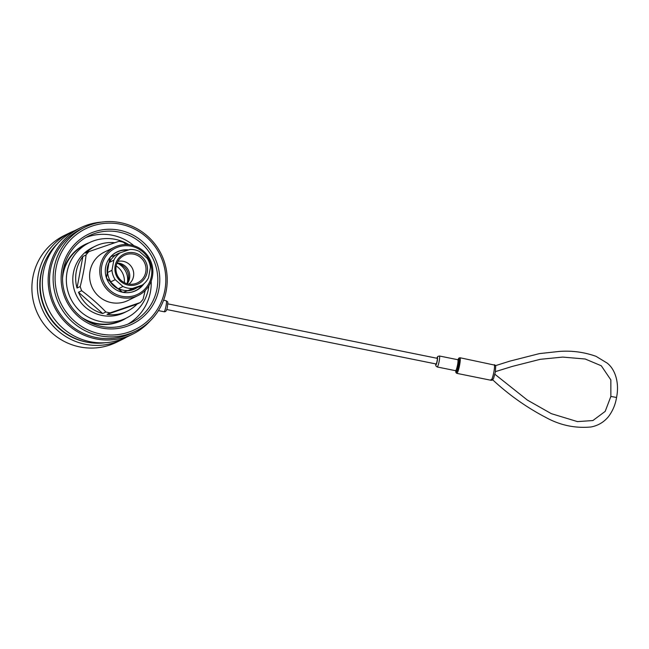 <?xml version="1.0" encoding="UTF-8"?>
<svg xmlns="http://www.w3.org/2000/svg" width="649" height="649" viewBox="0 0 649 649"><rect width="100%" height="100%" fill="white"/><g stroke="black" fill="none" stroke-linecap="round" stroke-linejoin="round"><path stroke-width="0.97" d="M57.331 243.789A57.842 56.877 64 0 0 42.591 301.566A57.842 56.877 64 0 0 86.723 342.096A57.842 56.877 64 0 0 105.649 342.696M120.617 224.246A56.122 55.181 64 0 0 56.033 268.086A56.122 55.181 64 0 0 100.287 333.935A56.122 55.181 64 0 0 164.878 290.095A56.122 55.181 64 0 0 120.617 224.246M99.695 335.76A57.842 56.877 -116 0 1 53.656 286.412A57.842 56.877 -116 0 1 84.784 227.255A57.842 56.877 -116 0 1 120.649 222.696A57.842 56.877 -116 0 1 166.688 272.045A57.842 56.877 -116 0 1 135.56 331.201A57.842 56.877 -116 0 1 99.695 335.76M119.513 230.225A50.005 49.17 -116 0 1 158.948 288.894A50.005 49.17 -116 0 1 101.398 327.964A50.005 49.17 -116 0 1 61.963 269.286A50.005 49.17 -116 0 1 119.513 230.225M101.431 326.415A48.277 47.474 64 0 0 131.366 322.61A48.277 47.474 64 0 0 157.35 273.237A48.277 47.474 64 0 0 118.921 232.042A48.277 47.474 64 0 0 88.978 235.847A48.277 47.474 64 0 0 62.994 285.227A48.277 47.474 64 0 0 101.431 326.415M126.166 318.148A42.25 41.544 -116 0 1 122.158 320.395A42.25 41.544 -116 0 1 95.963 323.729A42.25 41.544 -116 0 1 85.96 320.346M85.765 237.575A48.277 47.474 -116 0 1 112.358 235.246A48.277 47.474 -116 0 1 133.954 245.744M151.201 281.058A48.277 47.474 -116 0 1 128.023 324.086M135.56 331.201L131.966 332.961A57.842 56.877 -116 0 1 96.101 337.521A57.842 56.877 -116 0 1 50.054 288.172A57.842 56.877 -116 0 1 81.19 229.016L84.784 227.255M150.041 321.012A59.221 58.232 -116 0 1 132.566 334.194A59.221 58.232 -116 0 1 95.849 338.867A59.221 58.232 -116 0 1 48.707 288.343A59.221 58.232 -116 0 1 80.581 227.775A59.221 58.232 -116 0 1 101.723 222.096M132.566 334.194L126.79 337.026A59.221 58.232 -116 0 1 90.065 341.69A59.221 58.232 -116 0 1 42.931 291.166A59.221 58.232 -116 0 1 74.797 230.598L80.581 227.775M62.856 273.051A42.25 41.544 -116 0 1 85.068 244.47A42.25 41.544 -116 0 1 89.302 242.685A41.99 41.293 -116 0 1 115.368 239.367A41.99 41.293 -116 0 1 128.851 244.665M131.179 246.19A25.627 25.197 64 0 0 101.682 266.212A25.627 25.197 64 0 0 121.89 296.285A25.627 25.197 64 0 0 151.387 276.263A25.627 25.197 64 0 0 131.179 246.19M121.444 297.648A26.917 26.471 -116 0 1 100.019 274.681A26.917 26.471 -116 0 1 114.508 247.155A26.917 26.471 -116 0 1 131.195 245.03A26.917 26.471 -116 0 1 152.62 267.996A26.917 26.471 -116 0 1 138.14 295.522A26.917 26.471 -116 0 1 121.444 297.648M117.104 262.999A12.923 12.704 -116 0 1 127.236 283.735M117.875 261.417A12.923 12.704 -116 0 1 128.956 284.1M143.973 283.727A21.539 21.174 -116 0 1 105.495 273.91A21.539 21.174 -116 0 1 128.64 249.906M138.14 295.522L127.983 300.487A26.917 26.471 -116 0 1 111.287 302.612A26.917 26.471 -116 0 1 89.862 279.646A26.917 26.471 -116 0 1 104.351 252.112L114.508 247.155M145.165 290.501L143.088 299.221A36.222 35.614 -116 0 1 140.241 302.548L137.061 304.097A36.222 35.614 -116 0 1 127.301 311.171A36.222 35.614 -116 0 1 107.004 314.4L110.184 312.85A36.222 35.614 -116 0 1 108.018 312.477A36.222 35.614 -116 0 1 105.868 311.974C98.624 304.446 90.56 297.356 81.669 290.703A36.222 35.614 -116 0 1 80.208 286.509C83.015 275.533 84.97 265.003 86.066 254.935A36.222 35.614 -116 0 1 88.913 251.609L118.97 241.306A36.222 35.614 -116 0 1 121.136 241.679A36.222 35.614 -116 0 1 123.278 242.182L126.328 244.511M127.301 311.171L124.421 312.583A36.222 35.614 -116 0 1 101.958 315.438A36.222 35.614 -116 0 1 73.134 284.53A36.222 35.614 -116 0 1 92.62 247.488L95.5 246.085A36.222 35.614 -116 0 1 114.695 242.726M148.913 285.738A41.99 41.293 -116 0 1 126.19 318.14A41.99 41.293 -116 0 1 100.157 321.45A41.99 41.293 -116 0 1 66.733 285.625A41.99 41.293 -116 0 1 89.327 242.677L85.408 244.592A41.99 41.293 -116 0 0 62.539 278.453M126.19 318.14L122.272 320.054A41.99 41.293 -116 0 1 96.23 323.364A41.99 41.293 -116 0 1 81.506 317.272M105.868 311.974L102.696 313.524A36.222 35.614 -116 0 1 78.497 292.261L102.696 313.524M81.669 290.703L78.497 292.261M80.208 286.509L77.036 288.059A36.222 35.614 -116 0 1 82.885 256.485L77.036 288.059M86.066 254.935L82.885 256.485M88.913 251.609L85.741 253.159A36.222 35.614 -116 0 1 95.5 246.085M145.368 290.29A36.222 35.614 -116 0 1 144.93 291.563M110.184 312.85L140.241 302.548M107.004 314.4L137.061 304.097M134.181 252.802A16.541 16.266 -116 0 1 147.226 272.207A16.541 16.266 -116 0 1 128.194 285.122A16.541 16.266 -116 0 1 115.149 265.717A16.541 16.266 -116 0 1 134.181 252.802M128.218 283.97A15.243 14.992 64 0 0 145.871 267.169A15.243 14.992 64 0 0 124.283 255.365A15.243 14.992 64 0 0 128.218 283.97M115.563 252.777A21.409 21.044 64 0 0 115.035 253.029M116.025 252.55A21.409 21.044 64 0 0 114.865 253.142M116.487 252.323A21.409 21.044 64 0 0 114.297 253.524M127.796 250.198A21.409 21.044 64 0 0 112.058 255.333M110.379 282.039A19.551 19.227 64 0 0 118.118 288.837L106.89 278.656A21.409 21.044 64 0 1 106.46 277.415L109 262.577A19.551 19.227 64 0 0 107.126 272.677M120.917 252.55A19.551 19.227 64 0 0 115.554 255.033M143.129 284.432L143.04 284.806A21.409 21.044 64 0 1 142.188 285.795L137.807 287.264L142.18 285.122A19.551 19.227 64 0 0 148.54 277.707L150.414 267.607A19.551 19.227 64 0 0 147.161 258.253L139.421 251.447A19.551 19.227 64 0 0 129.808 249.508L120.195 252.802A19.551 19.227 64 0 0 113.835 260.217L109.462 262.35L110.127 257.621A21.409 21.044 64 0 1 110.979 256.631L115.822 254.935A19.551 19.227 64 0 0 109.462 262.35M123.278 290.208A19.551 19.227 64 0 0 128.194 290.557L123.342 292.253A21.409 21.044 64 0 1 122.069 291.993L118.589 288.61A19.551 19.227 64 0 0 123.278 290.208M106.46 277.415L107.596 272.45L111.969 270.317A19.551 19.227 64 0 0 115.214 279.67L110.841 281.804L106.89 278.656M107.596 272.45A19.551 19.227 64 0 0 110.841 281.804M118.589 288.61L122.961 286.477A19.551 19.227 64 0 0 132.566 288.424L128.194 290.557M122.069 291.993L118.118 288.837M142.188 285.795L123.342 292.253M115.822 254.935L120.195 252.802M109 262.577L110.127 257.621M127.731 290.784A19.551 19.227 64 0 0 137.345 287.491M130.181 292.431A21.409 21.044 64 0 0 141.815 285.925M132.98 291.774A21.409 21.044 64 0 0 135.284 290.784M133.637 291.563A21.409 21.044 64 0 0 134.814 291.012M133.824 291.49A21.409 21.044 64 0 0 134.351 291.239M122.961 286.477L115.214 279.67M142.18 285.122L132.566 288.424M111.969 270.317L113.835 260.217M116.212 265.96A17.791 17.491 -116 0 1 124.357 282.623M118.167 263.608A17.791 17.491 -116 0 1 127.407 282.526M116.958 263.38A13.564 13.337 -116 0 1 126.847 283.621M69.881 232.764L64.438 235.425A59.44 58.442 64 0 0 32.45 296.212A59.44 58.442 64 0 0 79.762 346.915A59.44 58.442 64 0 0 116.617 342.234L122.061 339.573A59.44 58.442 -116 0 1 85.206 344.254A59.44 58.442 -116 0 1 37.893 293.551A59.44 58.442 -116 0 1 69.881 232.764A59.44 58.442 -116 0 1 74.457 230.768M47.158 257.182A57.282 56.325 64 0 0 85.944 341.982A57.282 56.325 64 0 0 88.824 342.485M126.441 337.188A59.44 58.442 -116 0 1 122.061 339.573M493.638 378.189A1.72 1.476 -154.5 0 1 493.524 378.594L495.309 372.275L495.714 366.263A1.72 1.631 166.4 0 0 494.441 365.071L459.922 357.729A7.966 1.16 101.4 0 1 459.646 364.9A7.966 1.16 101.4 0 1 456.766 373.345L455.939 372.591L455.752 370.749M494.895 374.262L527.345 400.068L551.293 413.64L577.456 421.607L592.886 420.552L605.184 411.393L610.871 396.425L616.55 397.472C615.414 404.651 612.664 411.101 608.324 416.828C603.757 422.264 597.98 425.647 591.012 426.977C575.209 428.462 560.184 425.306 545.939 417.502C526.623 407.418 508.93 394.9 492.859 379.973L491.317 380.33M490.741 379.843L491.796 379.332A7.966 1.16 -78.6 0 0 493.897 371.82A7.966 1.16 -78.6 0 0 494.441 365.071M437.15 358.321A2.888 0.422 101.4 0 1 437.199 358.313A2.888 0.422 101.4 0 1 437.069 361.071A2.888 0.422 101.4 0 1 436.104 363.967A2.888 0.422 101.4 0 1 436.055 363.975A2.888 0.422 101.4 0 1 436.014 363.943M493.524 378.594A1.72 1.476 -154.5 0 1 493.516 378.594A1.72 1.476 -154.5 0 1 491.796 379.332M455.776 370.766A7.107 1.03 -78.6 0 0 456.782 371.536A7.107 1.03 -78.6 0 0 458.673 364.795A7.107 1.03 -78.6 0 0 459.2 359.035A7.107 1.03 -78.6 0 0 458.007 359.716L458.867 358.102L459.922 357.729M457.78 359.708L439.405 355.993A5.598 0.811 101.4 0 1 439.211 361.039A5.598 0.811 101.4 0 1 437.183 366.969L455.566 370.684A5.598 0.811 -78.6 0 0 457.586 364.754A5.598 0.811 -78.6 0 0 457.78 359.708L458.332 359.578L458.007 360.195M457.999 360.146A6.458 0.941 101.4 0 1 458.567 364.852A6.458 0.941 101.4 0 1 456.864 370.936A6.458 0.941 101.4 0 1 455.931 370.368M166.258 300.771C168.318 302.572 167.921 300.812 167.474 306.263C167.012 310.23 165.868 312.064 164.035 311.747A5.598 0.811 -78.6 0 0 166.063 305.809A5.598 0.811 -78.6 0 0 166.258 300.771L163.589 300.227M435.682 363.902A3.878 0.568 -78.6 0 0 436.193 364.576A3.878 0.568 -78.6 0 0 437.256 360.836A3.878 0.568 -78.6 0 0 437.54 357.631A3.878 0.568 -78.6 0 0 436.826 358.24M435.649 363.894L435.844 365.858L437.183 366.969M616.55 397.472C619.584 382.521 615.033 369.086 607.107 363.051L596.017 356.325C584.092 352.107 571.834 350.476 559.235 351.433L539.392 353.608L509.814 361.144L495.609 365.614M491.309 380.33L456.766 373.345M164.035 311.747L158.445 310.611M436.055 363.975L166.647 309.508M437.199 358.313L167.791 303.846M610.871 396.425L610.847 379.892L601.307 365.785L585.203 359.002L562.724 357.088L540.276 359.311L512.426 366.377L495.422 371.626M436.793 358.232L437.742 356.496L439.405 355.993M494.473 364.714L495.698 365.679M455.566 370.684L456.02 371.017L455.955 370.328"/></g></svg>
